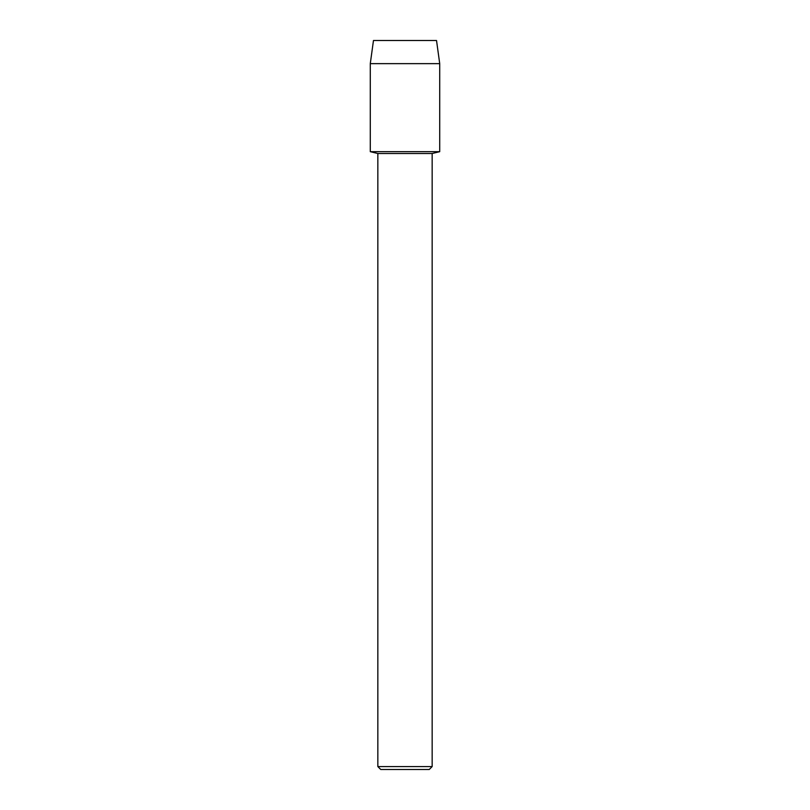 <?xml version="1.0" encoding="UTF-8"?>
<svg xmlns="http://www.w3.org/2000/svg" width="810" height="810" viewBox="0 0 810 810"><rect width="100%" height="100%" fill="white"/><g stroke="black" fill="none" stroke-linecap="round" stroke-linejoin="round"><path stroke-width="1.21" d="M436.529 40.5L373.471 40.5L436.529 40.5L439.719 63.646L439.719 151.673L405 151.673L439.719 151.673L432.155 153.515L432.155 766.584L377.845 766.584L380.761 769.5L429.239 769.5L432.155 766.584M377.845 766.584L377.845 153.515L432.155 153.515M373.471 40.5L370.281 63.646L370.281 151.673L405 151.673L370.281 151.673L377.845 153.515M370.281 63.646L439.719 63.646"/></g></svg>
